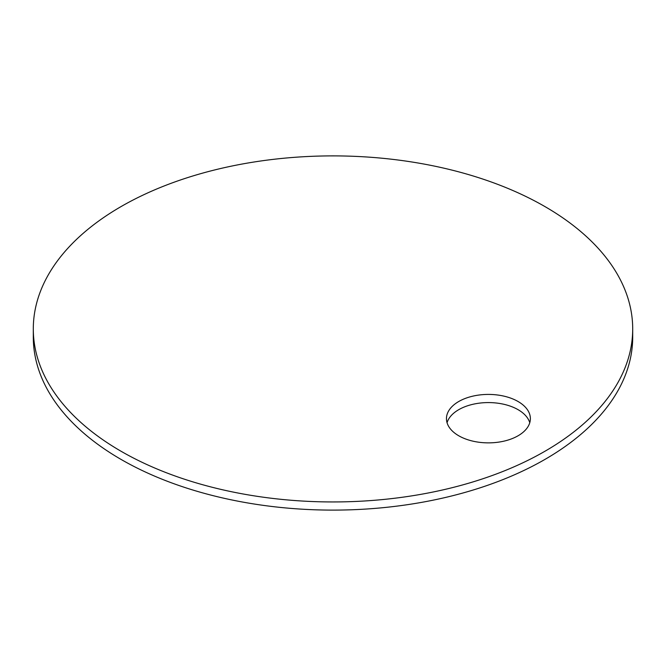 <?xml version="1.0" encoding="UTF-8"?>
<svg xmlns="http://www.w3.org/2000/svg" width="666" height="666" viewBox="0 0 666 666"><rect width="100%" height="100%" fill="white"/><g stroke="black" fill="none" stroke-linecap="round" stroke-linejoin="round"><path stroke-width="1" d="M33.3 328.921L33.3 337.079A299.7 173.027 0 0 0 121.079 459.432A299.7 173.027 0 0 0 447.694 496.936A299.7 173.027 0 0 0 632.7 337.079L632.7 328.921A299.7 173.027 0 0 0 544.921 206.568A299.7 173.027 0 0 0 218.306 169.064A299.7 173.027 0 0 0 33.3 328.921A299.7 173.027 0 0 0 121.079 451.273A299.7 173.027 0 0 0 447.694 488.777A299.7 173.027 0 0 0 632.7 328.921M529.77 422.727A41.958 24.226 0 0 0 518.073 409.673A41.958 24.226 0 0 0 475.682 403.721A41.958 24.226 0 0 0 447.053 422.727M518.073 401.515A41.958 24.226 0 0 0 472.352 396.262A41.958 24.226 0 0 0 446.453 418.648A41.958 24.226 0 0 0 458.741 435.772A41.958 24.226 0 0 0 504.462 441.025A41.958 24.226 0 0 0 530.369 418.648A41.958 24.226 0 0 0 518.073 401.515"/></g></svg>

